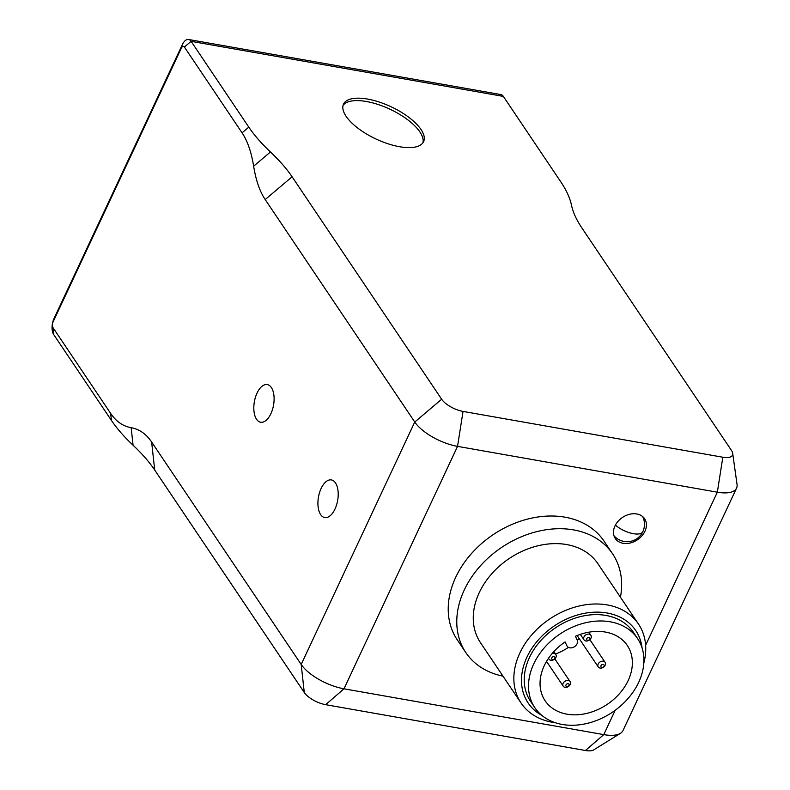 <?xml version="1.0" encoding="UTF-8"?>
<svg xmlns="http://www.w3.org/2000/svg" width="790" height="790" viewBox="0 0 790 790"><rect width="100%" height="100%" fill="white"/><g stroke="black" fill="none" stroke-linecap="round" stroke-linejoin="round"><path stroke-width="1.19" d="M589.676 639.347A1.768 1.343 -33.9 0 1 586.832 639.811A1.768 1.343 -33.9 0 1 588.432 637.382A1.768 1.343 -33.9 0 1 589.676 639.347M590.644 638.755A4.128 3.14 -33.9 0 1 584.037 639.88A4.128 3.14 -33.9 0 1 585.706 634.972A4.128 3.14 -33.9 0 1 590.88 635.279A4.128 3.14 -33.9 0 1 590.644 638.755M554.827 657.26A1.768 1.343 -33.9 0 1 553.01 659.601A1.768 1.343 -33.9 0 1 552.013 657.477A1.768 1.343 -33.9 0 1 554.827 657.26M552.101 653.557A4.128 3.14 -33.9 0 1 555.854 654.545A4.128 3.14 -33.9 0 1 556.032 654.861A4.128 3.14 -33.9 0 1 553.978 659.581A4.128 3.14 -33.9 0 1 549.001 659.146A4.128 3.14 -33.9 0 1 548.615 658.129M569.057 684.337A1.768 1.343 -33.9 0 1 567.23 686.668A1.768 1.343 -33.9 0 1 566.242 684.545A1.768 1.343 -33.9 0 1 569.057 684.337M570.262 681.928A4.128 3.14 -33.9 0 1 568.198 686.648A4.128 3.14 -33.9 0 1 563.231 686.214A4.128 3.14 -33.9 0 1 564.899 681.306A4.128 3.14 -33.9 0 1 570.084 681.612A4.128 3.14 -33.9 0 1 570.262 681.928M604.083 665.071A1.768 1.343 -33.9 0 1 602.266 667.402A1.768 1.343 -33.9 0 1 601.269 665.279A1.768 1.343 -33.9 0 1 604.083 665.071M605.288 662.662A4.128 3.14 -33.9 0 1 603.234 667.382A4.128 3.14 -33.9 0 1 598.257 666.948A4.128 3.14 -33.9 0 1 599.936 662.04A4.128 3.14 -33.9 0 1 605.11 662.346A4.128 3.14 -33.9 0 1 605.288 662.662M343.048 105.416A44.22 17.805 -154.9 0 1 389.964 109.218A44.22 17.805 -154.9 0 1 422.917 142.822M346.089 116.288A44.22 17.805 -154.9 0 1 343.512 104.132A44.22 17.805 -154.9 0 1 391.109 106.778A44.22 17.805 -154.9 0 1 423.598 141.657A44.22 17.805 -154.9 0 1 387.979 143.77A44.22 17.805 -154.9 0 1 346.089 116.288M565.097 641.934L566.894 645.766A5.895 4.483 146.1 0 0 567.161 646.23A5.895 4.483 146.1 0 0 574.261 646.842A5.895 4.483 146.1 0 0 577.204 640.107L575.396 636.266A49.533 37.663 -33.9 0 1 627.309 645.489A49.533 37.663 -33.9 0 1 607.224 704.374A49.533 37.663 -33.9 0 1 545.11 700.76A49.533 37.663 -33.9 0 1 565.097 641.934M555.498 654.011A49.533 37.663 146.1 0 0 568.454 647.385M577.293 640.325A49.533 37.663 146.1 0 0 579.129 638.498M640.305 643.376A61.906 47.074 -33.9 0 1 609.426 714.14A61.906 47.074 -33.9 0 1 534.83 707.662A61.906 47.074 -33.9 0 1 559.942 634.054A61.906 47.074 -33.9 0 1 637.589 638.577A61.906 47.074 -33.9 0 1 640.305 643.376M534.83 707.662L530.554 701.313A61.906 47.074 -33.9 0 1 555.666 627.695A61.906 47.074 -33.9 0 1 633.313 632.227L637.589 638.577M643.82 663.047A70.754 53.799 146.1 0 0 638.518 624.11A70.754 53.799 146.1 0 0 553.267 616.704A70.754 53.799 146.1 0 0 517.983 697.59A70.754 53.799 146.1 0 0 521.084 703.07A70.754 53.799 146.1 0 0 555.143 722.672M541.802 715.365A64.859 49.316 -33.9 0 1 525.271 697.935A64.859 49.316 -33.9 0 1 568.277 618.293A64.859 49.316 -33.9 0 1 642.082 647.938M521.084 703.07L480.488 642.685A70.754 53.799 -33.9 0 1 477.387 637.204A70.754 53.799 -33.9 0 1 512.67 556.328A70.754 53.799 -33.9 0 1 597.921 563.734L638.518 624.11M503.003 676.171A88.441 67.259 -33.9 0 1 465.804 652.56A88.441 67.259 -33.9 0 1 461.933 645.707A88.441 67.259 -33.9 0 1 506.035 544.606A88.441 67.259 -33.9 0 1 612.606 553.859A88.441 67.259 -33.9 0 1 620.436 597.22M465.804 652.56L457.262 639.841A88.441 67.259 -33.9 0 1 453.381 632.997A88.441 67.259 -33.9 0 1 497.493 531.897A88.441 67.259 -33.9 0 1 604.054 541.15L612.606 553.859M188.583 39.5L500.821 94.563A11.791 6.014 100 0 1 503.349 96.4L561.038 182.204C566.45 190.281 569.926 197.895 571.437 205.044C572.957 212.204 576.424 219.817 581.835 227.895L731.402 450.34A17.676 7.11 -154.9 0 1 732.676 453.322A17.676 7.11 -154.9 0 1 722.83 457.232L463.039 411.412A17.676 7.11 -154.9 0 1 441.659 399.246L292.103 176.792C286.651 168.714 279.433 160.439 270.447 151.966C261.46 143.494 254.252 135.218 248.801 127.141L191.111 41.337A11.791 6.014 -80 0 0 188.583 39.5A11.791 6.014 -80 0 0 182.263 44.754L54.046 318.479A11.791 6.014 -80 0 0 53.74 334.614L111.42 420.408C116.871 428.496 124.089 436.771 133.076 445.234L131.14 427.696C122.924 426.215 116.091 421.445 110.649 413.397L52.96 327.593A4.128 2.103 100 0 1 53.068 321.945L181.285 48.23A4.128 2.103 100 0 1 184.386 47.035L242.076 132.839C247.497 140.936 251.348 152.065 253.639 166.196L270.447 151.966M133.076 445.234C142.062 453.707 149.27 461.982 154.722 470.06L304.278 692.514A17.676 7.11 25.1 0 0 325.658 704.68L585.449 750.5A17.676 7.11 25.1 0 0 593.764 749.858L620.407 733.347A35.382 14.24 -154.9 0 1 603.767 734.621L343.986 688.811A35.382 14.24 -154.9 0 1 301.188 664.459L151.631 442.005C146.18 433.957 139.356 429.187 131.14 427.696M253.639 166.196C255.921 180.337 259.772 191.457 265.193 199.564L414.75 422.018A35.382 14.24 25.1 0 0 457.548 446.37L717.34 492.19A35.382 14.24 25.1 0 0 736.557 488.121A35.382 14.24 25.1 0 0 737.04 484.359L732.676 453.322M257.036 393.104A19.118 9.747 100 0 1 267.287 384.582A19.118 9.747 100 0 1 273.557 405.102A19.118 9.747 100 0 1 260.641 422.235A19.118 9.747 100 0 1 257.036 393.104M321.135 488.447A19.118 9.747 100 0 1 331.375 479.925A19.118 9.747 100 0 1 337.656 500.435A19.118 9.747 100 0 1 324.739 517.568A19.118 9.747 100 0 1 321.135 488.447M736.557 488.121L622.984 730.562A35.382 14.24 -154.9 0 1 620.407 733.347M614.966 525.992A17.686 13.45 -33.9 0 1 629.6 514.28A17.686 13.45 -33.9 0 1 644.63 518.763A17.686 13.45 -33.9 0 1 637.451 539.797A17.686 13.45 -33.9 0 1 615.272 538.504A17.686 13.45 -33.9 0 1 614.966 525.992M613.949 535.719A17.39 17.39 0 0 0 642.833 531.69A17.39 7.001 -154.9 0 1 631.585 533.309A17.39 7.001 -154.9 0 1 615.41 525.093M184.386 47.035L191.111 41.337L503.349 96.4M110.649 413.397L111.42 420.408M154.722 470.06L151.631 442.005M441.659 399.246L414.75 422.018L301.188 664.459L304.278 692.514M248.801 127.141L242.076 132.839M265.193 199.564L292.103 176.792M182.263 44.754L181.285 48.23M54.046 318.479L53.068 321.945M53.74 334.614L52.96 327.593M615.163 710.309L603.767 734.621L585.449 750.5M463.039 411.412L457.548 446.37L343.986 688.811L325.658 704.68M722.83 457.232L717.34 492.19L645.627 645.272M590.88 635.279L588.817 632.198M584.037 639.88L580.324 634.37M555.854 654.545L553.859 651.572M549.001 659.146L548.467 658.346M570.084 681.612L554.827 658.929M563.231 686.214L546.532 661.388M605.11 662.346L589.863 639.663M598.257 666.948L577.144 635.535M642.833 531.69A17.39 17.39 0 0 0 642.665 516.591"/></g></svg>
